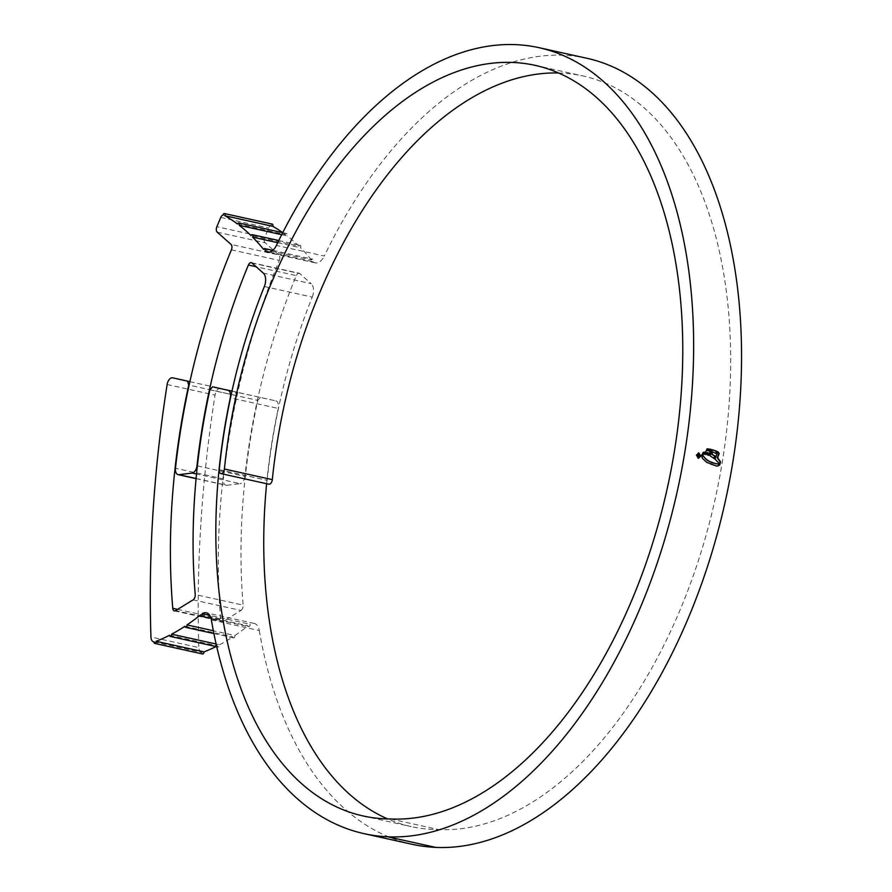 <?xml version="1.0" encoding="UTF-8"?>
<svg xmlns="http://www.w3.org/2000/svg" width="892" height="892" viewBox="0 0 892 892"><rect width="100%" height="100%" fill="white"/><g stroke="black" fill="none" stroke-linecap="round" stroke-linejoin="round"><path stroke-width="0.67" stroke-dasharray="4.46 3.34" d="M169.536 635.26L217.447 645.864A1.739 1.004 -77.5 0 0 218.105 647.023A1.739 1.004 -77.5 0 0 218.205 647.034A1.739 1.004 -77.5 0 0 219.521 644.771L216.132 644.024M219.521 644.771A288.997 165.756 -77.5 0 0 232.845 636.877A1.739 1.004 -77.5 0 0 233.503 637.892A1.739 1.004 -77.5 0 0 233.604 637.914A1.739 1.004 -77.5 0 0 234.908 635.505L213.344 630.733M234.908 635.505A288.997 165.756 -77.5 0 0 248.021 625.805A1.739 1.004 -77.5 0 0 248.656 626.686A1.739 1.004 -77.5 0 0 248.756 626.697A1.739 1.004 -77.5 0 0 250.061 624.255L209.665 615.324M196.095 478.502L226.791 485.293A6.969 3.992 102.5 0 1 226.378 485.304A6.969 3.992 102.5 0 1 225.988 485.259A6.969 3.992 102.5 0 1 223.379 478.87L175.468 468.267M177.62 609.359L220.659 618.881A4.181 2.397 -77.5 0 0 222.242 621.468A4.181 2.397 -77.5 0 0 222.487 621.501A4.181 2.397 -77.5 0 0 223.491 621.211L175.59 610.607M390.707 818.979L438.619 829.582A383.582 220.012 102.5 0 1 432.876 829.448A383.582 220.012 102.5 0 1 411.134 826.583A383.582 220.012 102.5 0 1 387.697 818.945M266.619 483.72A383.582 220.012 102.5 0 1 266.953 480.297A393.517 225.709 102.5 0 1 278.226 408.425L230.515 397.865M154.037 641.917L201.514 652.42A6.969 3.992 102.5 0 0 201.904 652.476A6.969 3.992 102.5 0 1 201.904 652.476L154.037 641.872M211.371 619.929L259.282 630.533A13.926 7.995 -77.5 0 0 254.187 623.408A13.926 7.995 -77.5 0 0 253.395 623.307A13.926 7.995 -77.5 0 0 250.061 624.255M586.847 58.259A402.571 230.905 -77.5 0 0 324.298 256.015L276.386 245.411M281.682 234.685L287.113 235.889A1.739 1.004 -77.5 0 0 286.644 233.548A1.739 1.004 -77.5 0 0 285.418 234.607L237.506 224.004M277.702 242.691L300.515 247.742A1.739 1.004 -77.5 0 0 300.102 245.255A1.739 1.004 -77.5 0 0 298.943 246.181L251.031 235.577M298.943 246.181A325.468 186.684 -77.5 0 0 287.113 235.889M285.418 234.607A325.468 186.684 -77.5 0 0 282.719 232.645M269.819 252.135L312.981 261.69A1.739 1.004 -77.5 0 0 312.579 259.171A1.739 1.004 -77.5 0 0 311.475 259.962L263.575 249.359M311.475 259.962A325.468 186.684 -77.5 0 0 300.515 247.742M312.981 261.69A13.926 7.995 -77.5 0 0 315.21 262.861A13.926 7.995 -77.5 0 0 324.298 256.015M223.022 215.084L270.923 225.687A4.181 2.397 102.5 0 0 268.67 228.029L264.768 237.305L216.856 226.702M216.042 646.566A288.997 165.756 -77.5 0 0 217.447 645.864M184.934 626.273L232.845 636.877M200.12 615.201L248.021 625.805M201.514 652.42A6.969 3.992 102.5 0 1 198.849 647.592L150.938 636.999M264.355 286.51L312.267 297.114A393.171 225.509 -77.5 0 0 267.165 480.275A4.348 2.498 -77.5 0 0 268.559 484.122M558.47 72.977A384.463 220.514 102.5 0 1 582.933 75.943A384.463 220.514 102.5 0 1 719.052 480.242A384.463 220.514 102.5 0 1 438.619 829.582M231.976 391.164L275.818 400.865L231.987 391.109M209.888 389.771L257.788 400.363A431.304 247.385 -77.5 0 0 243.137 605.144L195.225 594.551M193.085 599.859L240.996 610.451L223.491 621.211M220.659 618.881A469.092 269.061 102.5 0 1 236.636 395.635L189.126 385.121M189.873 381.698L220.58 388.433A6.969 3.992 102.5 0 0 215.028 395.111A838.246 480.799 -77.5 0 0 198.849 647.592M259.282 630.533A417.891 239.692 -77.5 0 0 412.037 844.278M217.235 232.165L265.147 242.769L278.917 255L231.006 244.397M231.407 249.827L279.308 260.431A468.389 268.659 -77.5 0 0 223.379 478.87M226.791 485.293L240.093 483.642L196.53 473.998M197.388 465.88L244.899 476.395A431.996 247.786 102.5 0 1 296.3 275.617L256.149 266.741M251.934 262.995L299.835 273.588L311.208 283.689L263.307 273.097M201.949 652.476A1.739 1.004 -77.5 0 0 202.506 653.959M235.443 391.778L236.636 395.635M240.996 610.451A4.181 2.397 -77.5 0 0 243.137 605.144M257.788 400.363L260.486 397.419M275.818 400.865A6.969 3.992 102.5 0 1 278.226 408.425M312.267 297.114A10.448 5.988 -77.5 0 0 311.208 283.689M299.835 273.588A4.181 2.397 -77.5 0 0 299.166 273.242A4.181 2.397 -77.5 0 0 296.3 275.617M244.899 476.395A6.969 3.992 102.5 0 1 240.093 483.642M279.308 260.431A4.181 2.397 -77.5 0 0 278.917 255M265.147 242.769A4.181 2.397 102.5 0 1 264.768 237.305M272.294 224.126A1.739 1.004 -77.5 0 0 270.923 225.687M696.117 455.11L698.782 452.902L700.566 456.091L697.901 458.298L696.518 455.121M699.116 453.314L696.44 455.176L697.968 457.908L700.242 456.024L698.425 453.259M718.562 452.356L717.792 451.753M719.565 464.386L719.264 465.111L718.539 463.149L714.603 459.046L717.391 451.731M713.834 458.198L710.043 456.091L709.709 454.385L711.303 450.438L712.663 449.791M715.685 453.259L712.385 451.954M709.82 449.178L708.661 450.839M705.762 454.441L704.401 454.24L706.821 449.312M708.895 455.411L707.088 454.887L707.847 452.857L706.464 452.545M704.814 452.155L703.877 454.218M703.922 452.211L703.074 454.418M702.963 452.712L701.402 455.232L702.35 454.463M717.201 463.996L718.807 463.985M702.628 455.99L702.16 454.953L701.569 455.6L701.993 458.276L706.375 462.335L710.801 464.531L716.833 466.037M698.837 454.017L699.529 455.321L698.57 454.485L697.555 455.478L698.146 456.782L699.384 456.169L698.101 457.183L697.187 455.377L698.659 454.028M219.254 469.738L266.953 480.297M220.77 217.425L268.67 228.029M219.254 469.671L267.165 480.275M167.127 384.508L215.028 395.111M174.341 610.875L222.242 621.468M363.222 815.979L411.134 826.583M315.21 262.861L267.299 252.258M254.187 623.408L206.275 612.804M535.033 65.339L582.933 75.943M251.265 262.638L299.166 273.242M196.084 478.636L225.988 485.259M211.014 618.357L248.656 626.686M213.902 633.565L233.503 637.892M216.745 646.722L218.105 647.023M272.818 250.373L312.579 259.171M278.761 240.528L300.102 245.255M282.708 232.678L286.644 233.548"/><path stroke-width="1.34" d="M231.987 391.109L212.575 386.816L209.888 389.771A431.304 247.385 -77.5 0 0 195.225 594.551A4.181 2.397 102.5 0 1 193.085 599.859L175.59 610.607A4.181 2.397 102.5 0 1 174.576 610.897A4.181 2.397 102.5 0 1 174.341 610.875A4.181 2.397 102.5 0 1 172.758 608.288A469.092 269.061 102.5 0 1 188.736 385.032L187.532 381.174L172.68 377.829A6.969 3.992 -77.5 0 0 167.127 384.508A838.246 480.799 -77.5 0 0 150.938 636.999A6.969 3.992 -77.5 0 0 153.602 641.816A6.969 3.992 -77.5 0 0 154.004 641.872A6.969 3.992 -77.5 0 0 154.037 641.872A1.739 1.004 -77.5 0 0 154.695 643.388A1.739 1.004 -77.5 0 0 154.795 643.4A1.739 1.004 -77.5 0 0 156.122 641.292A288.997 165.756 -77.5 0 0 169.536 635.26A1.739 1.004 -77.5 0 0 170.205 636.42A1.739 1.004 -77.5 0 0 170.305 636.431A1.739 1.004 -77.5 0 0 171.621 634.179A288.997 165.756 -77.5 0 0 184.934 626.273A1.739 1.004 -77.5 0 0 185.592 627.299A1.739 1.004 -77.5 0 0 185.692 627.31A1.739 1.004 -77.5 0 0 186.997 624.902A288.997 165.756 -77.5 0 0 200.12 615.201A1.739 1.004 -77.5 0 0 200.756 616.082A1.739 1.004 -77.5 0 0 200.845 616.104A1.739 1.004 -77.5 0 0 202.15 613.663A13.926 7.995 102.5 0 1 205.495 612.704A13.926 7.995 102.5 0 1 206.275 612.804A13.926 7.995 102.5 0 1 211.371 619.929A417.891 239.692 -77.5 0 0 364.137 833.674A417.891 239.692 -77.5 0 0 387.819 836.796A402.571 230.905 -77.5 0 0 681.466 471.009A402.571 230.905 -77.5 0 0 538.946 47.666A402.571 230.905 -77.5 0 0 276.386 245.411A13.926 7.995 102.5 0 1 267.299 252.258A13.926 7.995 102.5 0 1 265.069 251.087L269.819 252.135M216.132 644.024L171.621 634.179M213.344 630.733L186.997 624.902M209.665 615.324L202.15 613.663M202.506 653.959A1.739 1.004 -77.5 0 0 202.607 653.992A1.739 1.004 -77.5 0 0 202.707 654.003A1.739 1.004 -77.5 0 0 204.023 651.885L156.122 641.292M265.069 251.087A1.739 1.004 -77.5 0 0 264.679 248.567A1.739 1.004 -77.5 0 0 263.575 249.359A325.468 186.684 -77.5 0 0 252.614 237.138A1.739 1.004 -77.5 0 0 252.202 234.652A1.739 1.004 -77.5 0 0 251.031 235.577A325.468 186.684 -77.5 0 0 239.201 225.286A1.739 1.004 -77.5 0 0 238.733 222.944A1.739 1.004 -77.5 0 0 237.506 224.004A325.468 186.684 -77.5 0 0 224.907 215.741A1.739 1.004 -77.5 0 0 224.383 213.534A1.739 1.004 -77.5 0 0 223.022 215.084A4.181 2.397 -77.5 0 0 220.77 217.425L216.856 226.702A4.181 2.397 -77.5 0 0 217.235 232.165L231.006 244.397A4.181 2.397 102.5 0 1 231.407 249.827A468.389 268.659 -77.5 0 0 175.468 468.267A6.969 3.992 -77.5 0 0 178.077 474.655A6.969 3.992 -77.5 0 0 178.467 474.711A6.969 3.992 -77.5 0 0 178.891 474.689L192.181 473.039A6.969 3.992 -77.5 0 0 196.987 465.802A431.996 247.786 102.5 0 1 248.389 265.024A4.181 2.397 102.5 0 1 251.265 262.638A4.181 2.397 102.5 0 1 251.934 262.995L263.307 273.097A10.448 5.988 102.5 0 1 264.355 286.51A393.171 225.509 -77.5 0 0 219.254 469.671A4.348 2.498 -77.5 0 0 220.893 473.596A4.348 2.498 -77.5 0 0 221.138 473.63A4.348 2.498 -77.5 0 0 224.405 469.025A384.463 220.514 102.5 0 1 535.033 65.339A384.463 220.514 102.5 0 1 671.141 469.638A384.463 220.514 102.5 0 1 390.707 818.979A383.582 220.012 102.5 0 1 384.965 818.845A383.582 220.012 102.5 0 1 363.222 815.979A383.582 220.012 102.5 0 1 219.053 469.694A393.517 225.709 102.5 0 1 230.314 397.832A6.969 3.992 -77.5 0 0 227.906 390.272L212.575 386.816M387.697 818.945A383.582 220.012 102.5 0 1 266.619 483.72M268.559 484.122A4.348 2.498 -77.5 0 0 268.804 484.2A4.348 2.498 -77.5 0 0 269.05 484.233A4.348 2.498 -77.5 0 0 272.316 479.628A384.463 220.514 102.5 0 1 558.47 72.977M719.075 464.821L718.807 463.985L715.763 463.74L709.486 461.443L705.416 458.756L702.573 454.965L701.971 455.611L702.394 458.298L706.776 462.357L716.298 465.981L718.227 465.903L718.673 464.799L718.997 465.301M702.751 454.485L703.476 452.434L701.803 455.255L702.751 454.485L701.669 454.875M703.955 452.211L703.074 454.418L703.922 452.211M703.554 454.329L704.056 452.211M704.279 454.24L705.215 452.177L704.368 452.132M704.446 454.251L704.814 452.155L703.554 454.218M709.062 450.861L707.267 450.572L709.062 450.861L709.842 449.122L711.325 449.434L708.895 455.411L707.49 454.909L708.248 452.88L706.865 452.556L706.129 454.53L704.803 454.262L706.821 449.312M707.534 448.81L708.415 448.899L707.668 450.594M712.619 449.791L716.923 451.341L716.02 453.448L712.786 451.965L711.939 454.218L715.049 456.002L714.146 458.443L710.445 456.102L710.11 454.396L712.663 449.791M717.792 451.753L715.005 459.068L718.941 463.171L719.666 465.133L720.591 461.822L717.614 457.797L719.253 453.459L717.792 451.753M364.137 833.674L412.037 844.278A417.891 239.692 -77.5 0 0 435.731 847.4A402.571 230.905 -77.5 0 0 729.377 481.602A402.571 230.905 -77.5 0 0 586.847 58.259L538.946 47.666M698.782 452.902L696.518 455.121L698.302 458.321L700.967 456.113L698.447 452.857M239.201 225.286L281.682 234.685M282.719 232.645A325.468 186.684 -77.5 0 0 272.807 226.334A1.739 1.004 -77.5 0 0 272.294 224.126L224.383 213.534M224.907 215.741L272.807 226.334M252.614 237.138L277.702 242.691M204.023 651.885A288.997 165.756 -77.5 0 0 216.042 646.566M187.532 381.174L189.873 381.698M172.68 377.829A6.969 3.992 -77.5 0 0 172.669 377.829L189.885 381.642L172.68 377.829M697.968 457.908L698.659 457.964L696.842 455.199L699.116 453.314L700.644 456.035L697.968 457.908M719.264 465.111L720.19 461.8L717.213 457.774L718.852 453.437L717.391 451.731M715.618 453.426L716.521 451.319L712.385 449.791M712.786 451.965L711.526 454.206L714.637 455.979L713.745 458.432M708.493 455.388L710.924 449.412L709.441 449.111M707.178 448.788L708.014 448.888L707.267 450.572M706.865 452.556L705.728 454.507M703.074 452.411L702.35 454.463M718.406 463.974L718.673 464.799M718.595 465.278L718.227 465.903M715.897 465.97L717.826 465.892M717.603 464.007L711.983 462.725L707.178 460.339L702.16 454.953M698.659 454.028L697.589 455.399L698.503 457.206L699.785 456.191L698.548 456.804L697.957 455.489L698.971 454.507L699.93 455.333L698.837 454.017M699.417 456.113L698.548 456.804L699.016 456.091M178.891 474.689L196.095 478.502M172.758 608.288L177.62 609.359M224.405 469.025L272.316 479.628M387.819 836.796L435.731 847.4M227.906 390.272L231.976 391.164M196.53 473.998L192.181 473.039M256.149 266.741L248.389 265.024M220.893 473.596L268.804 484.2M178.077 474.655L196.084 478.636M154.695 643.388L202.607 653.992M200.756 616.082L211.014 618.357M185.592 627.299L213.902 633.565M170.205 636.42L216.745 646.722M264.679 248.567L272.818 250.373M252.202 234.652L278.761 240.528M238.733 222.944L282.708 232.678"/></g></svg>
